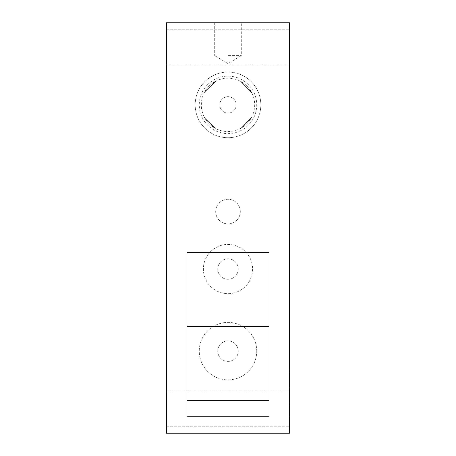 <?xml version="1.0" encoding="UTF-8"?>
<svg xmlns="http://www.w3.org/2000/svg" width="456" height="456" viewBox="0 0 456 456"><rect width="100%" height="100%" fill="white"/><g stroke="black" fill="none" stroke-linecap="round" stroke-linejoin="round"><path stroke-width="0.34" stroke-dasharray="2.28 1.71" d="M186.96 326.496L269.04 326.496L269.04 252.624L186.96 252.624L186.96 416.784L269.04 416.784L269.04 326.496M269.04 400.368L186.96 400.368M289.15 389.698L289.15 402.01L289.15 389.698L289.15 402.01L289.15 389.698L289.15 402.01L289.15 389.698L289.56 389.698L289.56 402.01L289.56 389.698L289.15 389.698L289.56 389.698L289.56 402.01L289.15 402.01L289.56 402.01L289.56 389.698L289.15 389.698L289.56 389.698L289.56 402.01L289.15 402.01L289.56 402.01L289.56 389.698L289.15 389.698M289.15 404.472L289.15 416.784L289.15 404.472L289.15 416.784L289.15 404.472L289.15 416.784L289.15 404.472L289.56 404.472L289.56 416.784L289.56 404.472L289.15 404.472L289.56 404.472L289.56 416.784L289.15 416.784L289.56 416.784L289.56 404.472L289.15 404.472L289.56 404.472L289.56 416.784L289.15 416.784L289.56 416.784L289.56 404.472L289.15 404.472M289.15 374.923L289.15 387.235L289.15 370.711L289.15 386.494L289.15 374.923L289.56 374.923L289.56 387.235L289.56 374.923L289.15 374.923L289.56 374.923L289.56 387.235L289.15 387.235L289.56 387.235L289.56 374.923L289.15 374.923L289.56 374.923L289.56 386.494L289.56 370.711L289.15 370.711M289.56 402.01L289.15 402.01L289.56 402.01M289.56 387.235L289.15 387.235L289.56 387.235M289.56 416.784L289.15 416.784L289.56 416.784M289.56 382.282L289.15 382.282M289.56 386.494L289.15 386.494M289.56 370.711L289.56 374.923M240.312 211.584A12.312 12.312 0 0 1 221.844 222.249A12.312 12.312 0 0 1 221.844 200.919A12.312 12.312 0 0 1 240.312 211.584A12.312 12.312 0 0 0 221.844 200.919A12.312 12.312 0 0 0 221.844 222.249A12.312 12.312 0 0 0 240.312 211.584M238.26 269.04A10.26 10.26 0 0 1 222.87 277.926A10.26 10.26 0 0 1 222.87 260.154A10.26 10.26 0 0 1 238.26 269.04A10.26 10.26 0 0 1 222.87 277.926A10.26 10.26 0 0 1 222.87 260.154A10.26 10.26 0 0 1 238.26 269.04M252.624 269.04A24.624 24.624 0 0 1 215.688 290.364A24.624 24.624 0 0 1 215.688 247.716A24.624 24.624 0 0 1 252.624 269.04A24.624 24.624 0 0 0 215.688 247.716A24.624 24.624 0 0 0 215.688 290.364A24.624 24.624 0 0 0 252.624 269.04M289.56 22.8L289.56 433.2L166.44 433.2L166.44 22.8L289.56 22.8M236.208 104.88A8.208 8.208 0 0 0 223.896 97.772A8.208 8.208 0 0 0 223.896 111.988A8.208 8.208 0 0 0 236.208 104.88A8.208 8.208 0 0 1 223.896 111.988A8.208 8.208 0 0 1 223.896 97.772A8.208 8.208 0 0 1 236.208 104.88M256.728 351.12A28.728 28.728 0 0 0 213.636 326.239A28.728 28.728 0 0 0 213.636 376A28.728 28.728 0 0 0 256.728 351.12A28.728 28.728 0 0 1 213.636 376A28.728 28.728 0 0 1 213.636 326.239A28.728 28.728 0 0 1 256.728 351.12M238.26 351.12A10.26 10.26 0 0 0 222.87 342.234A10.26 10.26 0 0 0 222.87 360.006A10.26 10.26 0 0 0 238.26 351.12A10.26 10.26 0 0 0 222.87 342.234A10.26 10.26 0 0 0 222.87 360.006A10.26 10.26 0 0 0 238.26 351.12M228 55.632L241.304 55.632L228 55.632M228 22.8L214.696 22.8L228 22.8M166.44 47.424L166.44 29.777L166.44 47.424M289.56 47.424L289.56 29.777L289.56 47.424M166.44 408.576L166.44 426.223L166.44 408.576M289.56 408.576L289.56 426.223L289.56 408.576M247.089 86.247C249.808 89.399 251.381 91.599 251.803 92.836L240.608 81.373C241.84 81.823 244 83.448 247.089 86.247C244 83.448 241.84 81.823 240.608 81.373L251.803 92.836C251.381 91.599 249.808 89.399 247.089 86.247M246.633 123.969C243.481 126.688 241.281 128.261 240.044 128.683L251.507 117.488C251.056 118.72 249.432 120.88 246.633 123.969C249.432 120.88 251.056 118.72 251.507 117.488L240.044 128.683C241.281 128.261 243.481 126.688 246.633 123.969M208.911 123.513C206.192 120.361 204.619 118.161 204.197 116.924L215.392 128.387C214.16 127.936 212 126.312 208.911 123.513C212 126.312 214.16 127.936 215.392 128.387L204.197 116.924C204.619 118.161 206.192 120.361 208.911 123.513M209.367 85.791C212.519 83.072 214.719 81.499 215.956 81.077L204.493 92.272C204.944 91.04 206.568 88.88 209.367 85.791C206.568 88.88 204.944 91.04 204.493 92.272L215.956 81.077C214.719 81.499 212.519 83.072 209.367 85.791A26.676 26.676 0 0 0 220.79 130.564A26.676 26.676 0 0 0 253.849 98.285A26.676 26.676 0 0 0 209.367 85.791A26.676 26.676 0 0 0 220.79 130.564A26.676 26.676 0 0 0 253.849 98.285A26.676 26.676 0 0 0 209.367 85.791A26.676 26.676 0 0 0 220.79 130.564A26.676 26.676 0 0 0 253.849 98.285A26.676 26.676 0 0 0 209.367 85.791A26.676 26.676 0 0 0 220.79 130.564A26.676 26.676 0 0 0 253.849 98.285A26.676 26.676 0 0 0 209.367 85.791A26.676 26.676 0 0 0 220.79 130.564A26.676 26.676 0 0 0 253.849 98.285A26.676 26.676 0 0 0 209.367 85.791M207.93 84.326A28.728 28.728 0 0 0 220.231 132.536A28.728 28.728 0 0 0 255.839 97.778A28.728 28.728 0 0 0 207.93 84.326M205.063 81.39A32.832 32.832 0 0 0 219.125 136.486A32.832 32.832 0 0 0 259.812 96.763A32.832 32.832 0 0 0 205.063 81.39A32.832 32.832 0 0 0 219.125 136.486A32.832 32.832 0 0 0 259.812 96.763A32.832 32.832 0 0 0 205.063 81.39M241.304 55.632L228 63.629L214.696 55.632L228 63.629L241.304 55.632L241.304 22.8L241.304 55.632M214.696 22.8L214.696 55.632L214.696 22.8M166.44 65.071L289.56 65.071L166.44 65.071M166.44 29.777L289.56 29.777L166.44 29.777M166.44 426.223L289.56 426.223M166.44 390.929L289.56 390.929"/><path stroke-width="0.68" d="M269.04 326.496L186.96 326.496M186.96 400.368L269.04 400.368M269.04 252.624L269.04 416.784L186.96 416.784L186.96 252.624L269.04 252.624M289.56 433.2L289.56 22.8L166.44 22.8L166.44 433.2L289.56 433.2"/></g></svg>
